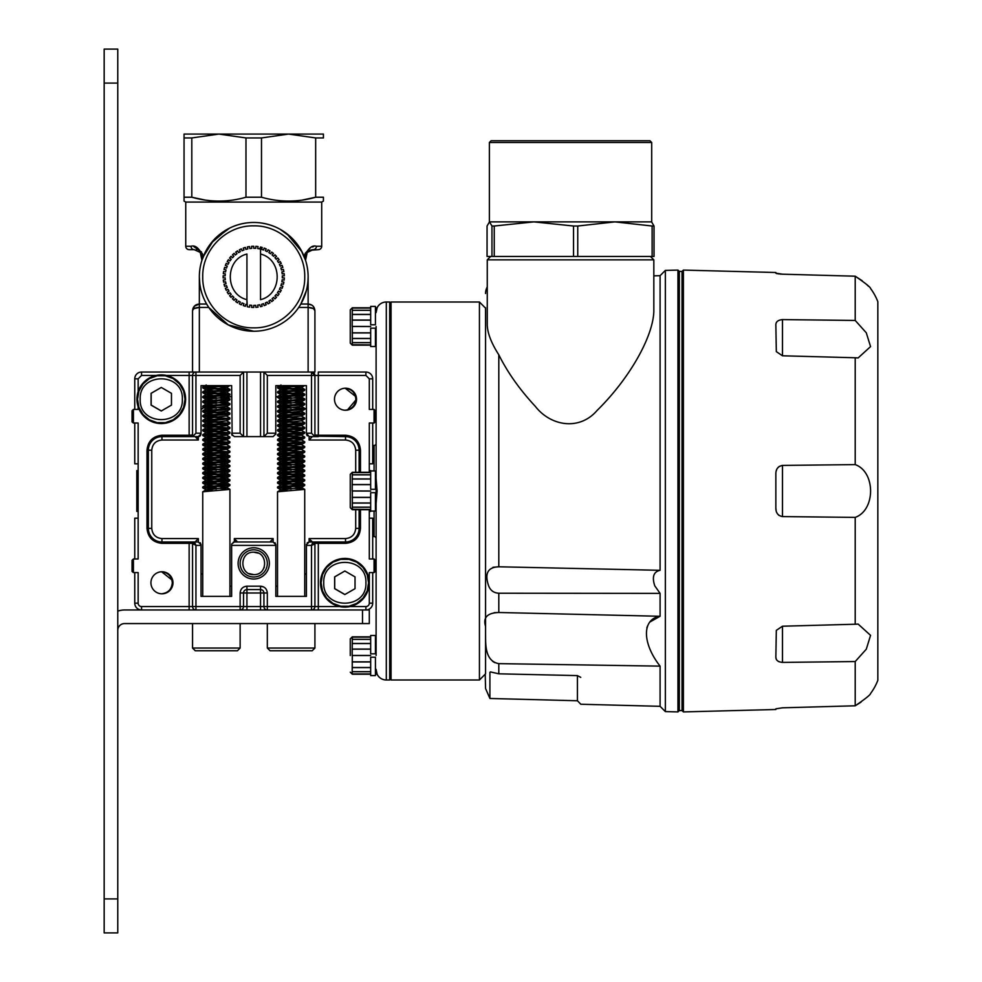 <?xml version="1.0" encoding="UTF-8"?>
<svg xmlns="http://www.w3.org/2000/svg" width="982" height="982" viewBox="0 0 982 982"><rect width="100%" height="100%" fill="white"/><g stroke="black" fill="none" stroke-linecap="round" stroke-linejoin="round"><path stroke-width="1.47" d="M192.546 623.57L192.546 648.046L240.136 648.046L240.136 623.57L240.136 648.046L237.423 650.759L240.136 648.046M267.325 623.57L267.325 648.046L314.915 648.046L314.915 623.57L314.915 648.046L312.202 650.759L314.915 648.046M195.271 650.759L192.546 648.046L195.271 650.759L237.423 650.759M270.05 650.759L267.325 648.046L270.05 650.759L312.202 650.759M305.414 255.774L307.182 252.423L310.067 250.324L318.315 249.649A3.4 3.4 0 0 0 321.715 246.261L321.715 202.071L185.745 202.071L185.745 246.261L191.024 246.261C195.443 244.862 199.481 248.397 203.139 256.879A54.391 54.391 0 0 0 199.812 283.921L199.346 276.85L199.346 304.039L206.637 304.039L208.761 307.44L228.29 324.919L253.737 331.241A54.391 54.391 0 0 1 199.346 276.85L199.346 277.133M274.96 226.781A54.391 54.391 0 0 0 232.501 226.781C246.654 221.024 260.807 221.024 274.96 226.781A54.391 54.391 0 0 1 308.127 276.85L308.127 304.039C312.239 304.346 314.498 306.617 314.915 310.84L314.154 309.281M185.61 399.22A24.341 24.341 0 0 1 161.269 423.561A24.341 24.341 0 0 1 136.94 399.22A24.341 24.341 0 0 1 161.269 374.891A24.341 24.341 0 0 1 185.61 399.22M150.933 582.78A11.023 11.023 0 0 1 161.956 571.757A11.023 11.023 0 0 1 172.979 582.78A11.023 11.023 0 0 1 161.956 593.803A11.023 11.023 0 0 1 150.933 582.78M172.758 580.583L161.613 571.769C168.094 572.604 171.654 576.274 172.292 582.78C171.69 589.31 168.131 592.981 161.613 593.791C168.487 593.312 172.267 589.642 172.979 582.78M238.098 563.398A15.638 15.638 0 0 1 253.737 547.772A15.638 15.638 0 0 1 269.375 563.398A15.638 15.638 0 0 1 253.737 579.036A15.638 15.638 0 0 1 238.098 563.398M267.325 563.398A13.601 13.601 0 0 0 253.737 549.81A13.601 13.601 0 0 0 240.136 563.398A13.601 13.601 0 0 0 253.737 576.999A13.601 13.601 0 0 0 267.325 563.398M334.494 399.22A11.023 11.023 0 0 1 345.517 388.197A11.023 11.023 0 0 1 356.527 399.22A11.023 11.023 0 0 1 345.517 410.243A11.023 11.023 0 0 1 334.494 399.22M356.319 397.023L345.173 388.209C351.691 389.019 355.251 392.69 355.852 399.22C355.214 405.726 351.654 409.396 345.173 410.231M369.171 582.78A24.341 24.341 0 0 1 344.829 607.109A24.341 24.341 0 0 1 320.5 582.78A24.341 24.341 0 0 1 344.829 558.439A24.341 24.341 0 0 1 369.171 582.78M301.474 302.91L306.126 291.458M308.004 280.349L308.127 276.85A54.391 54.391 0 0 1 253.737 331.241A54.391 54.391 0 0 1 199.346 276.85L199.456 280.349M307.661 283.884L307.464 285.283M306.286 290.832L300.836 304.039L308.127 304.039L311.724 305.071M313.049 308.495L308.127 307.44L298.7 307.44L300.836 304.039M231.371 586.315L229.935 585.972M182.345 399.22C183.646 426.409 138.892 426.409 140.205 399.22C139.014 372.031 183.536 372.043 182.345 399.22M137.529 399.22L138.916 407.358L143.053 414.514L149.374 419.83L157.145 422.653L165.406 422.653L173.176 419.83L179.497 414.514L183.634 407.358L185.021 399.22L183.634 391.082L179.497 383.925L173.176 378.61L165.406 375.787L157.145 375.787L149.374 378.61L143.053 383.925L138.916 391.082L137.529 399.22M365.905 582.78C367.207 609.969 322.452 609.969 323.753 582.78C322.562 555.591 367.096 555.591 365.905 582.78M321.089 582.78L322.477 590.918L326.601 598.075L332.935 603.39L340.705 606.213L348.966 606.213L356.736 603.39L363.058 598.075L367.194 590.918L368.581 582.78L367.194 574.642L363.058 567.486L356.736 562.17L348.966 559.347L340.705 559.347L332.935 562.17L326.601 567.486L322.477 574.642L321.089 582.78M376.106 464.658L376.106 443.41A2.038 2.038 0 0 1 374.068 445.447L374.068 470.943M376.106 590.17L376.106 538.59A2.038 2.038 0 0 0 374.068 536.553L374.068 511.057M253.737 225.86C280.975 225.16 305.427 249.6 304.727 276.85C305.427 304.089 280.975 328.54 253.737 327.841C226.486 328.54 202.047 304.089 202.746 276.85C202.047 249.6 226.486 225.16 253.737 225.86M199.812 283.921A54.391 54.391 0 0 1 232.501 226.781L231.998 226.989M229.653 228.082L213.769 239.952L203.139 256.879L202.243 253.368M305.156 258.082L305.537 260.291L302.161 252.104M302.075 251.932L286.744 233.618M304.923 254.117L304.322 256.879L305.537 260.291L304.322 256.879C307.992 248.397 312.031 244.862 316.45 246.261L316.351 246.261M307.219 252.386L305.537 260.291L300.885 249.747M299.228 247.047L298.356 245.758M298.172 245.488L296.994 243.88M296.969 243.843L293.63 239.89M292.587 238.786L290.365 236.65M284.94 232.304L280.066 229.26L291.016 237.251M224.068 231.261L216.384 237.313M207.583 248.065L206.527 249.833M216.887 401.135L215.795 401.589M253.737 574.617C239.264 575.256 239.264 551.553 253.737 552.191C268.196 551.553 268.209 575.256 253.737 574.617L249.17 573.648M323.422 201.089L323.422 200.095L323.422 201.089L321.715 202.071L323.422 201.089L323.422 197.222L315.664 197.222C297.706 202.341 279.649 202.341 261.494 197.222L245.979 197.222C228.02 202.341 209.964 202.341 191.809 197.222L184.051 197.222L184.051 201.089L184.051 134.08L218.888 134.08L191.809 137.946L184.051 137.946M185.745 202.071L184.051 201.089L184.051 197.222M376.106 449.265L376.106 465.763M294.293 488.385L304.727 489.392L277.525 491.773L277.525 596.381M304.616 385.619L277.525 387.915L277.587 387.006L295.754 385.619M304.727 389.461L304.653 390.357L277.525 392.665L277.587 391.757L304.727 389.461L279.539 387.497M277.525 387.915L302.714 389.879M304.727 394.212L304.653 395.12L277.525 397.428L277.587 396.519L304.727 394.212L279.539 392.248M277.525 392.665L302.714 394.629M304.727 398.974L304.653 399.883L277.525 402.19L277.587 401.282L304.727 398.974L294.293 397.968M304.727 403.737L304.653 404.645L277.525 406.941L277.587 406.045L304.727 403.737L294.293 402.718M304.727 408.487L304.653 409.396L277.525 411.703L277.587 410.795L304.727 408.487L279.539 406.523M304.727 413.25L304.653 414.159L277.525 416.466L277.587 415.558L304.727 413.25L279.539 411.286M277.525 411.703L302.714 413.668M304.727 418.013L304.653 418.921L277.525 421.229L277.587 420.321L304.727 418.013L301.241 415.951L281.012 418.332L287.959 419.375M294.293 416.994L279.539 416.049M277.525 416.466L302.714 418.43M304.727 422.763L304.653 423.672L277.525 425.979L277.587 425.071L304.727 422.763L301.241 420.713M294.293 421.757L279.539 420.812M277.525 421.229L302.714 423.181M304.727 427.526L304.653 428.434L277.525 430.742L277.587 429.834L304.727 427.526L301.241 425.464L294.293 424.617M294.293 426.519L279.539 425.562M277.525 425.979L302.714 427.943M304.727 432.289L304.653 433.197L277.525 435.505L277.587 434.596L304.727 432.289L301.241 430.226L294.293 429.367M294.293 431.27L279.539 430.325M277.525 430.742L302.714 432.706M304.727 437.039L304.653 437.947L277.525 440.255L277.587 439.347L304.727 437.039L301.241 434.989L294.293 434.13M294.293 436.033L279.539 435.087M277.525 435.505L302.714 437.456M304.727 441.802L304.653 442.71L277.525 445.018L277.587 444.11L304.727 441.802L301.241 439.74L294.293 438.893M294.293 440.795L279.539 439.838M277.525 440.255L302.714 442.219M304.727 446.565L304.653 447.473L277.525 449.781L277.587 448.872L304.727 446.565L301.241 444.502L281.012 446.884L287.959 447.927M294.293 445.546L279.539 444.601M277.525 445.018L302.714 446.982M304.727 451.327L304.653 452.223L277.525 454.531L277.587 453.623L304.727 451.327L301.241 449.265L281.012 451.646L287.959 452.69M294.293 450.308L279.539 449.363M277.525 449.781L302.714 451.745M304.727 456.078L304.653 456.986L277.525 459.294L277.587 458.385L304.727 456.078L279.539 454.114M277.525 454.531L302.714 456.495M304.727 460.84L304.653 461.749L277.525 464.056L277.587 463.148L304.727 460.84L279.539 458.876M277.525 459.294L302.714 461.258M304.727 465.603L304.653 466.511L277.525 468.807L277.587 467.911L304.727 465.603L279.539 463.639M304.727 470.353L304.653 471.262L277.525 473.57L277.587 472.661L304.727 470.353L279.539 468.389M304.727 475.116L304.653 476.025L277.525 478.332L277.587 477.424L304.727 475.116L279.539 473.152M277.525 473.57L302.714 475.534M304.727 479.879L304.653 480.787L277.525 483.095L277.587 482.187L304.727 479.879L279.539 477.915M277.525 478.332L302.714 480.296M294.293 481.72L301.241 482.763L281.012 484.948L277.525 487.011L304.727 484.629L294.293 483.623M277.525 483.095L302.714 485.047M304.727 484.629L304.653 485.538L277.525 487.845L281.012 489.908L287.959 490.767M291.126 397.784L279.539 397.01M277.525 397.428L291.126 398.618M291.126 402.546L279.539 401.773M277.525 402.19L291.126 403.381M277.525 406.941L291.126 408.131M277.525 464.056L291.126 465.247M277.525 468.807L291.126 469.997M291.126 483.439L279.539 482.678M291.126 488.201L279.539 487.428M277.525 487.011L277.525 487.845L291.126 489.036M219.502 488.385L229.935 489.392L202.746 491.773L202.746 596.381M219.502 386.54L226.461 387.595L229.874 385.607L202.746 387.915L202.808 387.006L220.962 385.619M229.935 389.461L229.874 390.357L202.746 392.665L202.808 391.757L229.935 389.461L204.759 387.497M202.746 387.915L227.934 389.879M229.935 394.212L229.874 395.12L202.746 397.428L202.808 396.519L229.935 394.212L204.759 392.248M202.746 392.665L227.934 394.629M229.935 398.974L229.874 399.883L202.746 402.19L202.808 401.282L229.935 398.974L219.502 397.968M229.935 403.737L229.874 404.645L202.746 406.941L202.808 406.045L229.935 403.737L219.502 402.718M229.935 408.487L229.874 409.396L202.746 411.703L202.808 410.795L229.935 408.487L204.759 406.523M229.935 413.25L229.874 414.159L202.746 416.466L202.808 415.558L229.935 413.25L204.759 411.286M202.746 411.703L227.934 413.668M229.935 418.013L229.874 418.921L202.746 421.229L202.808 420.321L229.935 418.013L226.461 415.951L206.232 418.332L213.18 419.375M219.502 416.994L204.759 416.049M202.746 416.466L227.934 418.43M229.935 422.763L229.874 423.672L202.746 425.979L202.808 425.071L229.935 422.763L226.461 420.713M219.502 421.757L204.759 420.812M202.746 421.229L227.934 423.181M229.935 427.526L229.874 428.434L202.746 430.742L202.808 429.834L229.935 427.526L226.461 425.464L219.502 424.617M219.502 426.519L204.759 425.562M202.746 425.979L227.934 427.943M229.935 432.289L229.874 433.197L202.746 435.505L202.808 434.596L229.935 432.289L226.461 430.226L219.502 429.367M219.502 431.27L204.759 430.325M202.746 430.742L227.934 432.706M229.935 437.039L229.874 437.947L202.746 440.255L202.808 439.347L229.935 437.039L226.461 434.989L219.502 434.13M219.502 436.033L204.759 435.087M202.746 435.505L227.934 437.456M229.935 441.802L229.874 442.71L202.746 445.018L202.808 444.11L229.935 441.802L226.461 439.74L219.502 438.893M219.502 440.795L204.759 439.838M202.746 440.255L227.934 442.219M229.935 446.565L229.874 447.473L202.746 449.781L202.808 448.872L229.935 446.565L226.461 444.502L206.232 446.884L213.18 447.927M219.502 445.546L204.759 444.601M202.746 445.018L227.934 446.982M229.935 451.327L229.874 452.223L202.746 454.531L202.808 453.623L229.935 451.327L226.461 449.265L206.232 451.646L213.18 452.69M219.502 450.308L204.759 449.363M202.746 449.781L227.934 451.745M229.935 456.078L229.874 456.986L202.746 459.294L202.808 458.385L229.935 456.078L204.759 454.114M202.746 454.531L227.934 456.495M229.935 460.84L229.874 461.749L202.746 464.056L202.808 463.148L229.935 460.84L204.759 458.876M202.746 459.294L227.934 461.258M229.935 465.603L229.874 466.511L202.746 468.807L202.808 467.911L229.935 465.603L204.759 463.639M229.935 470.353L229.874 471.262L202.746 473.57L202.808 472.661L229.935 470.353L204.759 468.389M229.935 475.116L229.874 476.025L202.746 478.332L202.808 477.424L229.935 475.116L204.759 473.152M202.746 473.57L227.934 475.534M229.935 479.879L229.874 480.787L202.746 483.095L202.808 482.187L229.935 479.879L204.759 477.915M202.746 478.332L227.934 480.296M219.502 481.72L226.461 482.763L206.232 484.948L202.746 487.011L229.935 484.629L219.502 483.623M202.746 483.095L227.934 485.047M229.935 484.629L229.874 485.538L202.746 487.845L206.232 489.908L213.18 490.767M216.347 397.784L204.759 397.01M202.746 397.428L216.347 398.618M216.347 402.546L204.759 401.773M202.746 402.19L216.347 403.381M202.746 406.941L216.347 408.131M202.746 464.056L216.347 465.247M202.746 468.807L216.347 469.997M216.347 483.439L204.759 482.678M216.347 488.201L204.759 487.428M202.746 487.011L202.746 487.845L216.347 489.036M376.106 557.629L376.106 443.41M376.106 468.156L376.106 424.371M376.106 655.522C376.106 631.414 376.106 631.414 376.106 655.522L376.106 503.582L377.113 491L376.106 478.418L376.106 326.478C376.106 350.586 376.106 350.586 376.106 326.478M352.17 491L370.668 491.074L352.17 491L352.317 472.305L350.267 474.343L350.267 507.657L352.317 509.695L352.317 491.074M352.317 497.334L370.668 497.334L352.17 497.346M376.106 503.582L376.106 509.695L375.431 509.695M376.106 669.356L377.113 674.217A10.201 10.201 0 0 0 386.307 679.998L386.307 302.002A10.201 10.201 0 0 0 377.113 307.783L376.106 312.595M352.317 655.46L370.668 655.46L352.17 655.522L352.317 636.827L350.267 638.865L350.267 655.522C350.267 634.041 350.267 634.041 350.267 655.522C350.267 677.015 350.267 677.015 350.267 655.522M352.17 673.799L352.317 655.595M352.317 661.856L370.668 661.856L352.17 661.868M376.646 672.952L377.113 674.217L375.431 674.217M352.17 326.478L370.668 326.54L352.17 326.478L352.317 307.783L350.267 309.821L350.267 343.135L352.317 345.173L352.317 326.54M352.317 332.812L370.668 332.812L352.17 332.824M386.307 679.998L389.707 679.998L389.707 302.002L386.307 302.002M370.668 470.943L375.431 470.943L375.431 489.306L370.668 489.306L370.668 470.599L369.306 470.599M375.431 635.464L375.431 653.828L370.668 653.828L370.668 635.464L375.431 635.464M375.431 306.421L375.431 324.772L370.668 324.772L370.668 306.421L375.431 306.421M389.707 678.636L391.057 679.998L391.057 302.002L479.437 302.002L479.437 679.998L391.057 679.998M389.707 303.364L391.057 302.002M479.437 679.998L485.562 673.836L485.562 308.164L479.437 302.002M653.828 275.844L660.088 275.672L660.088 570.309C653.619 571.72 651.852 576.888 654.761 585.812L660.088 593.374L660.088 616.279C641.909 618.918 641.933 643.026 660.088 666.127L498.807 663.636C484.482 661.181 485.734 643.014 485.562 634.802L485.562 307.783M485.562 293.495A13.601 13.601 0 0 1 487.256 286.916M660.088 666.127L660.088 706.328L665.354 711.582L665.354 270.418L677.961 270.087L677.961 711.913L665.354 711.582M660.088 275.672L665.354 270.418M660.088 593.374L498.807 593.226C493.811 592.956 490.423 590.489 488.631 585.812C484.408 573.5 487.796 567.154 498.807 566.786L660.088 570.309M653.828 311.724C652.821 337.305 629.29 378.831 597.093 410.451C579.454 431.012 550.706 426.151 535.337 406.388C519.674 389.535 507.498 372.325 498.807 354.784C491.442 343.307 487.6 333.426 487.256 325.177L487.256 259.849L653.828 259.849L653.828 311.724M490.656 256.449L487.256 259.849M650.428 256.449L653.828 259.849M677.961 711.913L679.323 710.587L679.323 271.413L682.036 271.413L683.398 270.087L683.398 711.913L682.036 710.587L682.036 271.413M370.668 509.695L352.317 509.695M370.668 674.217L352.317 674.217L370.668 673.947M370.668 345.173L352.317 345.173M683.398 711.913L775.854 709.495L775.854 708.82L782.482 707.813L855.212 705.8L855.212 661.549L782.482 662.408C778.026 661.954 775.817 660.186 775.854 657.105L776.32 630.37L782.482 626.209L855.212 624.233L855.212 517.391L782.482 516.593C778.026 515.697 775.817 512.862 775.854 508.087L775.854 473.913C775.817 469.138 778.026 466.303 782.482 465.407L855.212 464.609L855.212 357.767L782.482 355.791L776.32 351.63L775.854 324.895C775.817 321.814 778.026 320.046 782.482 319.592L855.212 320.451L855.212 276.2L782.482 274.187L775.854 273.18L775.854 272.505L683.398 270.087M489.38 142.488L491.11 140.757L649.974 140.757L651.704 142.488L489.38 142.488L489.38 221.883M651.704 142.488L651.704 221.883L489.502 221.883L487.06 226.02L487.06 256.449L491.957 256.449L491.957 226.02L494.253 226.02L494.253 256.449L491.957 256.449M861.03 702.118L855.212 705.8C865.437 698.791 870.568 694.679 870.604 693.439A54.391 54.391 0 0 0 877.834 680.293L877.834 301.707A54.391 54.391 0 0 0 870.604 288.561C870.592 287.345 865.461 283.233 855.212 276.2L862.208 280.754M855.212 320.451L866.284 332.788L870.568 346.609L858.121 357.927L855.212 357.767M855.212 464.609C875.649 471.839 875.76 510.051 855.212 517.391M855.212 624.233L858.121 624.073L870.568 635.354L866.296 649.188L855.212 661.549M775.854 657.105L776.21 659.008M776.664 659.843L777.278 660.579M778.382 661.414L779.082 661.758M352.17 509.277L370.668 509.425L352.317 509.4M350.267 326.478L350.267 309.821M253.737 246.261L251.552 246.335L251.76 248.348L249.735 248.556L249.526 246.543L247.329 246.936L247.82 248.9L245.831 249.391L245.353 247.427A30.589 30.589 0 0 0 243.229 248.115L243.978 249.993L242.088 250.754L241.339 248.876A30.589 30.589 0 0 0 239.326 249.858L240.345 251.613L238.577 252.632L237.558 250.876A30.589 30.589 0 0 0 235.717 252.129L236.957 253.724L235.349 254.976L234.109 253.381A30.589 30.589 0 0 0 232.452 254.878L233.9 256.277L232.489 257.75L231.028 256.339A30.589 30.589 0 0 0 229.592 258.057L231.236 259.236L230.034 260.893L228.401 259.702A30.589 30.589 0 0 0 227.21 261.593L229.002 262.538L228.045 264.342L226.253 263.397A30.589 30.589 0 0 0 225.344 265.435L227.247 266.122L226.547 268.037L224.657 267.35A30.589 30.589 0 0 0 224.043 269.498L226.02 269.915L225.59 271.904L223.614 271.486A30.589 30.589 0 0 0 223.307 273.696L225.32 273.843L225.173 275.868L223.16 275.733A30.589 30.589 0 0 0 223.16 277.967L225.173 277.82L225.32 279.858L223.307 279.993A30.589 30.589 0 0 0 223.614 282.202L225.59 281.785L226.02 283.786L224.043 284.203A30.589 30.589 0 0 0 224.657 286.351L226.547 285.652L227.247 287.579L225.344 288.266A30.589 30.589 0 0 0 226.253 290.304L228.045 289.359L229.002 291.151L227.21 292.108A30.589 30.589 0 0 0 228.401 293.999L230.034 292.808L231.236 294.453L229.592 295.643A30.589 30.589 0 0 0 231.028 297.35L232.489 295.95L233.9 297.411L232.452 298.823A30.589 30.589 0 0 0 234.109 300.32L235.349 298.724L236.957 299.976L235.717 301.572A30.589 30.589 0 0 0 237.558 302.824L238.577 301.069L240.345 302.088L239.326 303.843A30.589 30.589 0 0 0 241.339 304.813L242.088 302.935L243.978 303.708L243.229 305.586A30.589 30.589 0 0 0 245.353 306.274L245.831 304.31L246.936 304.58L246.936 299.657L247.329 306.765L249.526 307.145L249.735 305.144L251.76 305.353L251.552 307.366L253.786 307.44L253.712 305.414L255.75 305.353L255.823 307.366L258.033 307.133L257.689 305.144L259.702 304.788L260.537 306.679A30.589 30.589 0 0 0 262.206 306.249L261.593 304.322L263.532 303.684L264.158 305.611A30.589 30.589 0 0 0 266.22 304.776L265.336 302.959L267.165 302.063L268.049 303.88A30.589 30.589 0 0 0 269.989 302.763L268.859 301.093L270.541 299.952L271.683 301.621A30.589 30.589 0 0 0 273.438 300.259L272.088 298.749L273.597 297.386L274.948 298.884A30.589 30.589 0 0 0 276.507 297.288L274.948 295.987L276.261 294.416L277.808 295.717A30.589 30.589 0 0 0 279.121 293.913L277.403 292.845L278.483 291.114L280.201 292.182A30.589 30.589 0 0 0 281.257 290.218L279.404 289.395L280.238 287.53L282.079 288.352A30.589 30.589 0 0 0 282.841 286.253L280.901 285.701L281.466 283.737L283.405 284.301A30.589 30.589 0 0 0 283.872 282.116L281.871 281.834L282.153 279.809L284.154 280.091A30.589 30.589 0 0 0 284.314 277.869L282.288 277.869L282.288 275.832L284.314 275.832A30.589 30.589 0 0 0 284.154 273.597L282.153 273.88L281.871 271.867L283.872 271.584A30.589 30.589 0 0 0 283.405 269.399L281.466 269.964L280.901 268L282.841 267.435A30.589 30.589 0 0 0 282.079 265.349L280.238 266.171L279.404 264.305L281.257 263.483A30.589 30.589 0 0 0 280.201 261.507L278.483 262.587L277.403 260.856L279.121 259.776A30.589 30.589 0 0 0 277.808 257.971L276.261 259.273L274.948 257.714L276.507 256.412A30.589 30.589 0 0 0 274.948 254.804L273.597 256.314L272.088 254.952L273.438 253.442A30.589 30.589 0 0 0 271.683 252.067L270.541 253.749L268.859 252.607L269.989 250.926A30.589 30.589 0 0 0 268.049 249.809L267.165 251.638L265.336 250.741L266.22 248.925A30.589 30.589 0 0 0 264.158 248.09L263.532 250.005L261.593 249.379L262.206 247.452A30.589 30.589 0 0 0 260.537 247.022L260.537 254.043L260.537 247.022L259.702 248.9L257.689 248.556L258.033 246.556L255.823 246.322L255.75 248.348L253.712 248.274L253.737 246.261M260.537 299.657C282.718 294.367 282.718 259.322 260.537 254.043L260.537 299.657M246.936 254.043C224.755 259.322 224.755 294.367 246.936 299.657L246.936 254.043M350.267 500.415L350.267 481.585M350.267 343.135L350.267 335.893M352.17 344.756L370.668 344.903M776.664 273.573L777.278 273.708M778.407 273.892L779.057 273.966M780.125 274.064L782.482 274.187M866.578 284.412L868.481 286.265M776.688 322.121L776.32 322.747M782.249 465.407L779.07 466.536M778.382 467.125L777.278 468.475M776.664 469.654L776.148 471.237M775.854 508.087L776.148 510.763M776.664 512.371L777.278 513.525M778.382 514.887L779.07 515.464M370.668 308.053L352.317 308.053M370.668 637.097L352.317 637.097M654.024 226.02L654.024 256.449L652.122 256.449L652.122 226.02L654.024 226.02L651.582 221.883M652.122 226.02L614.928 221.883L577.747 226.02L577.747 256.449L573.537 256.449L573.537 226.02L577.747 226.02M573.537 226.02L533.901 221.883L494.253 226.02M491.957 226.02L489.502 221.883M370.668 472.575L352.317 472.575L370.668 472.6M652.122 256.449L577.747 256.449M573.537 256.449L494.253 256.449M352.317 344.878L370.668 344.878M370.668 308.078L352.317 308.078M370.668 637.122L352.317 637.122M352.317 673.922L370.668 673.922M352.317 342.706L370.668 342.706M370.668 310.251L352.317 310.251M370.668 639.294L352.317 639.294M352.317 671.749L370.668 671.749M580.743 677.347C580.743 713.092 580.743 713.092 580.743 677.347L577.342 675.604L498.807 673.812L490.411 671.909M352.317 507.228L370.668 507.228M370.668 474.772L352.317 474.772M577.428 675.604L577.428 700.755L489.908 698.472L489.908 672.326M485.562 626.381C482.886 617.543 487.305 612.915 498.807 612.498L660.088 616.279M498.807 354.784L498.807 566.786L492.952 567.314M646.868 627.903L647.052 627.289M647.212 626.847L647.666 625.73M650.244 621.815L659.978 616.315M352.317 342.632L370.668 342.632M370.668 310.324L352.317 310.324M370.668 639.368L352.317 639.368M352.317 671.676L370.668 671.676M485.218 674.217L485.562 688.505L489.908 698.472M485.562 634.802C485.562 704.941 485.562 704.941 485.562 634.802M492.62 661.303L494.633 662.604M498.807 593.226L498.807 612.498L494.204 612.67M352.317 507.154L370.668 507.154M370.668 474.846L352.317 474.846M352.317 338.545L370.668 338.545M370.668 314.412L352.317 314.412M370.668 643.456L352.317 643.456M352.317 667.588L370.668 667.588M485.562 487.256L485.562 494.744M352.317 503.066L370.668 503.066M370.668 478.934L352.317 478.934M352.317 338.446L370.668 338.446M370.668 314.51L352.317 314.51M370.668 643.554L352.317 643.554M352.317 667.49L370.668 667.49M352.317 502.968L370.668 502.968M370.668 479.032L352.317 479.032M352.317 332.935L370.668 332.935M370.668 328.172L370.668 346.536L375.431 346.536L375.431 328.172L370.668 328.172M370.668 320.022L352.317 320.022M370.668 649.065L352.317 649.065M352.317 661.978L370.668 661.978M370.668 657.228L370.668 675.579L375.431 675.579L375.431 657.228L370.668 657.228M352.317 497.457L370.668 497.457M370.668 511.057L375.431 511.057L375.431 492.694L370.668 492.694L370.668 511.401L369.306 511.401M370.668 484.543L352.317 484.543M352.317 320.144L370.668 320.144L352.17 320.132M352.317 649.188L370.668 649.188L352.17 649.176M352.317 484.666L370.668 484.666L352.17 484.654M352.317 326.405L370.668 326.478M370.668 655.522L352.17 655.522M352.317 490.926L370.668 491M376.29 310.57L376.646 309.072M375.431 472.305L376.106 472.305L376.106 478.418M283.147 385.619L287.959 386.061M294.293 386.54L301.241 387.595L281.012 389.78L287.959 390.824M294.293 391.302L301.241 392.346L281.012 394.531L287.959 395.586M294.293 396.065L301.241 397.109L281.012 399.293L287.959 400.337M294.293 400.816L301.241 401.871L281.012 404.056L287.959 405.1M304.653 408.414L301.241 406.438L281.012 408.807L287.959 409.862M304.653 413.177L301.241 411.188L281.012 413.569L287.959 414.613M304.653 418.921L301.241 420.897L281.012 423.082L287.959 424.138M304.653 423.672L301.241 425.66L281.012 427.845L287.959 428.901M304.653 428.434L301.241 430.423L281.012 432.608L287.959 433.651M304.653 433.197L301.241 435.186L281.012 437.371L287.959 438.414M304.653 437.947L301.241 439.936L281.012 442.121L287.959 443.177M294.293 443.655L301.241 444.502M294.293 448.406L301.241 449.265M294.293 453.168L301.241 454.212L281.012 456.397L287.959 457.452M294.293 457.931L301.241 458.975L281.012 461.159L287.959 462.203M294.293 462.682L301.241 463.737L281.012 465.922L287.959 466.966M294.293 467.444L301.241 468.488L281.012 470.673L287.959 471.728M294.293 472.207L301.241 473.25L281.012 475.435L287.959 476.479M294.293 476.957L301.241 478.013L281.012 480.198L287.959 481.241M281.012 484.948L287.959 486.004M294.293 486.483L301.241 487.526L281.012 489.908M208.368 385.619L213.18 386.061M226.461 387.595L206.232 389.78L213.18 390.824M219.502 391.302L226.461 392.346L206.232 394.531L213.18 395.586M219.502 396.065L226.461 397.109L206.232 399.293L213.18 400.337M219.502 400.816L226.461 401.871L206.232 404.056L213.18 405.1M229.874 408.414L226.461 406.438L206.232 408.807L213.18 409.862M229.874 413.177L226.461 411.188L206.232 413.569L213.18 414.613M229.874 418.921L226.461 420.897L206.232 423.082L213.18 424.138M229.874 423.672L226.461 425.66L206.232 427.845L213.18 428.901M229.874 428.434L226.461 430.423L206.232 432.608L213.18 433.651M229.874 433.197L226.461 435.186L206.232 437.371L213.18 438.414M229.874 437.947L226.461 439.936L206.232 442.121L213.18 443.177M219.502 443.655L226.461 444.502M219.502 448.406L226.461 449.265M219.502 453.168L226.461 454.212L206.232 456.397L213.18 457.452M219.502 457.931L226.461 458.975L206.232 461.159L213.18 462.203M219.502 462.682L226.461 463.737L206.232 465.922L213.18 466.966M219.502 467.444L226.461 468.488L206.232 470.673L213.18 471.728M219.502 472.207L226.461 473.25L206.232 475.435L213.18 476.479M219.502 476.957L226.461 478.013L206.232 480.198L213.18 481.241M206.232 484.948L213.18 486.004M219.502 486.483L226.461 487.526L206.232 489.908M297.215 134.08L295.963 134.08M206.232 489.711L202.746 491.773M281.012 489.711L277.525 491.773M288.426 134.08L269.129 134.08M251.085 134.08L244.702 134.08M233.667 134.08L219.047 134.08M288.573 134.08L218.888 134.08L245.979 137.946L261.494 137.946L288.573 134.08L323.422 134.08L323.422 137.946L315.664 137.946L288.573 134.08M344.854 571.021L334.727 576.864L334.727 588.635L344.903 594.515M344.829 594.552L355.03 588.672L355.03 576.888L344.829 571.008L334.641 576.888L334.641 588.672L344.829 594.552M161.269 387.448L171.469 393.328L171.469 405.112L161.269 410.992L151.081 405.112L151.081 393.328L161.269 387.448L151.167 393.303L151.167 405.075L161.343 410.955M323.422 134.08L323.422 137.946M263.937 372.031L263.937 436.609L267.325 433.209L267.325 375.431L263.937 372.031L263.937 436.609L243.536 436.609L243.536 372.031L240.136 375.431L192.546 375.431A3.4 3.4 0 0 1 195.946 372.031A3.4 3.4 0 0 0 192.546 375.431L192.546 436.609L198.352 436.609L198.352 440.01L195.111 436.609M302.382 200.046L315.664 197.222L315.664 137.946M191.809 137.946L191.809 197.222L205.103 200.046M205.275 200.07L210.173 200.672M261.494 197.222L261.494 137.946M245.979 197.222L245.979 137.946M208.761 307.44L199.346 307.44L194.411 308.508L199.346 307.44C195.234 307.599 192.963 308.729 192.546 310.84C192.963 306.617 195.234 304.346 199.346 304.039L194.411 306.163L192.546 310.84L192.546 372.031L192.546 310.84M194.387 306.188L193.221 307.894M192.988 308.422L192.546 310.828M313.847 309.023L314.915 310.84C314.498 308.729 312.239 307.599 308.127 307.44L308.127 304.039M263.986 567.964L264.318 567.117M258.303 553.161L253.737 552.191M231.678 434.351L234.354 436.609L243.536 436.609L240.136 433.209L240.136 375.431M185.745 246.261A3.4 3.4 0 0 0 189.145 249.649L194.154 249.649L200.279 252.423L201.924 260.291L205.95 250.876M305.537 260.291L307.182 252.423L313.307 249.649L310.938 250.005M305.537 255.345L305.156 257.812M200.279 252.423L201.924 260.291L201.445 254.154M201.543 252.018L193.761 246.556M203.139 256.879L201.924 260.291L201.42 254.117M196.695 250.054L195.983 249.858M313.7 246.556L312.141 247.01M310.312 247.832L305.218 253.368M191.024 246.261A3.4 3.13 90 0 0 194.154 249.649M321.715 246.261L316.45 246.261A3.4 3.13 90 0 1 313.307 249.649M314.915 310.84L314.915 372.031L314.915 310.84L314.915 372.031L308.127 372.031L308.127 307.44M206.637 304.039L199.346 304.039L199.346 372.031L189.145 372.031L189.145 375.431L192.546 375.431A3.4 3.4 0 0 1 192.558 375.185M193.54 544.372L193.515 542.948L194.927 542.985L195.946 545.391L192.546 543.353L192.546 606.569L189.145 606.569L189.145 541.99L161.956 541.99A13.601 13.601 0 0 1 148.356 528.39L148.356 450.21A13.601 13.601 0 0 1 161.956 436.609L198.327 436.609L201.04 433.897L201.04 385.619L231.642 385.619L232.145 435.468M193.773 306.936L193.159 308.017M311.515 372.031L311.515 375.431L318.315 375.431L318.315 435.247L314.915 434.916L314.915 375.431A3.4 3.4 0 0 0 311.515 372.031L314.915 375.431L314.915 436.609L311.515 433.209L306.421 433.209L306.421 385.619L275.832 385.619L275.782 434.351M276.102 396.47L277.525 396.826M263.937 436.609L273.106 436.609L275.832 433.897M199.346 372.031L308.127 372.031M195.185 305.463L196.658 304.592M291.237 237.448L295.692 242.247M223.749 231.47L227.407 229.26A54.391 54.391 0 0 0 210.664 243.634M206.576 249.759L210.001 244.518A54.391 54.391 0 0 0 206.981 249.06M210.885 243.352L227.407 229.26M283.405 231.261L284.179 231.777M293.667 239.927L295.619 242.149M313 306.102L314.301 308.017M192.546 415.509L192.546 436.18M197.198 437.518L197.971 438.524M198.106 438.794L198.339 439.666M269.903 541.99L237.57 541.99L269.903 541.99L273.131 538.75M235.484 541.082L234.71 540.075M234.588 539.805L234.354 538.934M309.49 540.075L309.919 540.714M315.909 435.087L316.167 436.143L314.915 436.609L318.315 436.609L309.146 436.609L306.421 433.209M309.121 439.875L309.453 438.598M306.47 434.363L307.292 435.885M372.706 572.58L372.706 603.169L369.306 603.169L369.306 572.58L374.068 572.58L375.431 571.217L374.068 572.58L375.431 571.217L374.068 572.58L375.431 571.217L375.431 560.341L374.068 558.979L375.431 560.341L374.068 558.979L375.431 560.341L374.068 558.979L375.431 560.341L375.431 571.254M369.306 472.305L369.306 423.021L374.068 423.021L375.431 421.659L374.068 423.021L375.431 421.659L374.068 423.021L375.431 421.659L375.431 410.783L374.068 409.42L375.431 410.783L374.068 409.42L375.431 410.783L374.068 409.42L375.431 410.783L375.431 421.695M132.067 421.916L133.405 423.021L132.042 421.659L133.405 423.021L132.042 421.659L133.405 423.021L132.042 421.659L132.042 410.783L132.042 421.659L132.042 410.783L133.405 409.42L132.042 410.746M312.35 436.609L309.109 440.01L309.146 436.609M201.04 573.439L202.746 574.507M275.832 586.401L277.525 585.996M304.727 574.568L306.421 573.5M314.326 542.224A1.363 1.363 0 0 1 314.682 542.58A1.363 1.363 0 0 0 313.565 541.99L309.109 541.99L309.109 538.59L345.517 538.59C351.679 537.952 355.067 534.552 355.705 528.39L355.705 509.695M312.35 541.99L309.109 538.59M355.705 472.305L355.705 450.21C355.079 444.048 351.679 440.648 345.517 440.01L309.109 440.01M306.421 409.31L299.473 405.259M298.062 404.523L296.368 403.676M288.585 400.3L282.018 398.066M231.642 396.433L224.804 398.287M222.669 398.987L219.894 399.969M217.366 400.938L213.916 402.411M212.296 403.148L207.73 405.443M204.391 407.321L201.04 409.371M234.33 538.59L237.57 541.99L234.354 541.99L234.33 538.59L273.143 538.59L273.106 541.99L275.832 544.703L274.96 542.715M231.752 543.93L234.354 541.99L233.335 542.187M198.352 440.01L161.956 440.01C155.794 440.648 152.394 444.048 151.756 450.21L151.756 528.39C152.394 534.552 155.794 537.952 161.956 538.59L198.352 538.59L198.327 541.99L201.04 544.703L200.242 542.776M198.352 538.59L195.111 541.99M201.04 433.897L200.402 435.652M200.303 435.762L199.677 436.253M199.297 436.438L198.352 436.609M189.145 436.609L190.815 435.959L192.546 436.609L195.946 433.209L195.946 372.031M132.067 571.475L133.405 572.58L132.042 571.217L133.405 572.58L132.042 571.217L133.405 572.58L132.042 571.217L132.042 560.341L133.405 558.979L132.042 560.305M190.815 435.959L192.546 434.916L189.145 435.247L189.145 375.431L166.375 375.431M192.546 606.569L195.946 606.569L195.946 609.969A3.4 3.4 0 0 1 192.546 606.569L192.546 543.353A1.363 1.363 0 0 1 193.147 542.224A1.363 1.363 0 0 0 192.779 542.58A1.363 1.363 0 0 1 193.908 541.99L194.927 542.985L193.908 541.99L189.145 541.99M314.522 542.383A1.363 1.363 0 0 0 314.35 542.236A1.363 1.363 0 0 1 314.67 542.555A1.363 1.363 0 0 0 314.522 542.383L313.921 544.372L311.515 545.391L312.546 542.985L313.958 542.948M318.315 436.217L345.517 436.609A13.601 13.601 0 0 1 359.105 450.21L360.468 450.21C359.584 441.127 354.6 436.143 345.517 435.247L318.315 435.247L318.315 436.217L316.167 436.143M318.315 436.609L314.915 436.609M355.705 450.21L359.105 450.21L359.105 472.305M359.105 509.695L359.105 528.39A13.601 13.601 0 0 1 345.517 541.99L318.315 541.99L318.315 606.569L314.915 606.569L314.915 543.353L313.921 544.372M347.37 410.083L356.527 399.22M312.546 542.985L313.565 541.99L318.315 541.99M263.79 587.003L260.537 586.18C264.637 586.598 266.908 588.869 267.325 592.981L263.937 592.981A3.4 3.4 0 0 0 260.537 589.581A3.4 3.4 0 0 1 263.937 592.981L263.937 606.569L263.937 592.981L246.936 592.981L246.936 589.581A3.4 3.4 0 0 0 245.304 589.998A3.4 3.4 0 0 1 245.525 589.887M200.218 542.751L201.04 545.391L195.946 545.391L195.946 606.569L240.136 606.569L240.136 592.981L243.536 592.981A3.4 3.4 0 0 1 246.936 589.581L260.537 589.581L260.537 606.569L243.536 606.569A3.4 3.4 0 0 1 240.136 609.969A3.4 3.4 0 0 0 243.536 606.569L243.536 592.981L246.936 592.981L246.936 609.969M314.854 542.936L314.67 542.555A1.363 1.363 0 0 1 314.915 543.353L314.915 606.569A3.4 3.4 0 0 1 311.515 609.969L311.515 545.391L306.421 545.391L306.458 544.261M313.565 541.99A1.363 1.363 0 0 1 314.35 542.236L314.35 542.236M307.219 542.776L309.109 541.99M309.146 541.99L306.421 544.703M273.106 541.99L234.354 541.99M193.491 542.052L193.123 542.236A1.363 1.363 0 0 0 192.779 542.58L192.803 542.555M198.327 541.99L193.908 541.99M151.756 528.39L148.356 528.39L148.356 450.21L151.756 450.21M192.546 436.609L192.546 434.916M189.145 436.217L189.145 435.247L161.956 435.247L161.956 440.01M134.755 409.42L134.755 378.831A6.8 6.8 0 0 1 141.555 372.031L189.145 372.031M365.905 372.031A6.8 6.8 0 0 1 372.706 378.831A6.8 6.8 0 0 0 365.905 372.031L318.315 372.031L318.315 375.431L365.905 375.431L365.905 372.031M318.315 372.031L321.715 372.031M372.706 558.979L372.706 518.189L369.306 518.189L369.306 509.695M360.468 509.695L360.468 528.39C359.584 537.473 354.6 542.469 345.517 543.353L345.517 538.59M231.642 544.703L231.642 596.381L201.04 596.381L201.04 545.391M306.421 545.391L306.421 596.381L275.832 596.381L275.832 544.703M134.755 423.021L134.755 463.811L138.155 463.811L138.155 558.979L133.405 558.979L133.405 572.58L138.155 572.58L138.155 603.169L134.755 603.169L134.755 572.58M192.546 543.353L161.956 543.353C152.922 542.42 147.938 537.424 146.993 528.39L148.356 528.39M146.993 528.39L146.993 450.21C147.926 441.176 152.922 436.192 161.956 435.247M134.755 558.979L134.755 518.189L138.155 518.189M138.155 470.599L136.805 470.599L136.805 511.401L138.155 511.401M138.155 406.83L138.155 409.42L133.405 409.42L133.405 423.021L138.155 423.021L138.155 463.811M365.905 375.431L369.306 378.831L372.706 378.831L372.706 409.42M374.068 423.021L374.068 409.42L369.306 409.42L369.306 378.831M372.706 423.021L372.706 463.811L369.306 463.811M374.068 572.58L374.068 558.979L369.306 558.979L369.306 518.189M185.745 372.031L141.555 372.031L141.555 375.431L138.155 378.831L134.755 378.831M372.706 603.169A6.8 6.8 0 0 1 365.905 609.969L365.905 606.569A3.4 3.4 0 0 0 369.306 603.169M267.325 592.981L267.325 609.969A3.4 3.4 0 0 1 263.937 606.569L260.537 606.569L260.537 609.969M189.145 609.969L189.145 606.569L141.555 606.569L141.555 609.969A6.8 6.8 0 0 1 134.755 603.169M265.913 609.662A3.4 3.4 0 0 1 263.937 606.569L314.915 606.569M117.766 630.37A6.8 6.8 0 0 1 124.567 623.57L369.306 623.57L369.306 609.969L124.567 609.969A20.401 20.401 0 0 0 117.766 611.135M104.166 898.911L104.166 932.9L117.766 932.9L117.766 898.911L104.166 898.911L104.166 83.089L117.766 83.089L117.766 898.911M117.766 83.089L117.766 49.1L104.166 49.1L104.166 83.089M308.127 276.85A54.391 54.391 0 0 1 253.737 331.241M782.482 662.408L782.482 626.467M782.482 516.593L782.482 465.407M782.482 355.791L782.482 319.592M498.807 673.812L498.807 663.636M246.936 372.031L246.936 436.609M260.537 436.609L260.537 372.031M311.515 433.209L311.515 375.431L267.325 375.431M275.832 433.209L267.325 433.209M231.642 433.209L240.136 433.209M201.04 433.209L195.946 433.209M360.468 528.39L355.705 528.39M345.517 435.247L345.517 440.01M161.956 538.59L161.956 543.353M314.915 543.353L345.517 543.353M141.555 375.431L156.175 375.431M138.155 391.609L138.155 378.831M360.468 450.21L360.468 472.305M240.136 609.969L240.136 606.569L243.536 606.569M240.136 592.981C240.565 588.869 242.824 586.61 246.936 586.18L246.936 589.581A3.4 3.4 0 0 0 246.691 589.581M246.936 586.18L260.537 586.18L260.537 589.581M275.832 545.391L231.642 545.391M146.993 450.21L148.356 450.21M339.735 606.569L318.315 606.569L318.315 609.969M365.905 606.569L349.936 606.569M141.555 606.569A3.4 3.4 0 0 1 138.155 603.169M362.505 623.57L362.505 609.969M372.706 536.553L374.068 536.553M304.727 489.392L304.727 596.381M229.935 489.392L229.935 596.381M376.106 345.173L375.431 345.173M679.323 710.587L682.036 710.587M350.267 672.179L352.317 674.217M370.668 307.783L352.317 307.783M370.668 636.827L352.317 636.827M370.668 472.305L352.317 472.305M679.323 271.413L677.961 270.087M577.428 700.755L580.743 704.155M580.743 704.241L660.088 706.328M377.113 307.783L375.431 307.783M376.106 636.827L375.431 636.827M301.241 387.595L304.653 385.607M281.012 389.964L277.587 387.988M301.241 392.346L304.653 390.357M281.012 394.727L277.587 392.739M301.241 397.109L304.653 395.12M281.012 399.49L277.587 397.501M301.241 401.871L304.653 399.883M281.012 404.253L277.587 402.264M301.241 406.622L304.653 404.645M281.012 409.003L277.587 407.014M301.241 411.384L304.653 409.396M281.012 413.766L277.587 411.777M301.241 416.147L304.653 414.159M281.012 418.528L277.587 416.54M281.012 423.279L277.587 421.29M281.012 428.042L277.587 426.053M281.012 432.804L277.587 430.816M281.012 437.555L277.587 435.578M281.012 442.317L277.587 440.329M301.241 444.699L304.653 442.71M281.012 447.08L277.587 445.092M301.241 449.461L304.653 447.473M281.012 451.83L277.587 449.854M301.241 454.212L304.653 452.223M281.012 456.593L277.587 454.605M301.241 458.975L304.653 456.986M281.012 461.356L277.587 459.367M301.241 463.737L304.653 461.749M281.012 466.119L277.587 464.13M301.241 468.488L304.653 466.511M281.012 470.869L277.587 468.88M301.241 473.25L304.653 471.262M281.012 475.632L277.587 473.643M301.241 478.013L304.653 476.025M281.012 480.394L277.587 478.406M301.241 482.763L304.653 480.787M281.012 485.145L277.587 483.156M301.241 487.526L304.653 485.538M206.232 389.964L202.808 387.988M226.461 392.346L229.874 390.357M206.232 394.727L202.808 392.739M226.461 397.109L229.874 395.12M206.232 399.49L202.808 397.501M226.461 401.871L229.874 399.883M206.232 404.253L202.808 402.264M226.461 406.622L229.874 404.645M206.232 409.003L202.808 407.014M226.461 411.384L229.874 409.396M206.232 413.766L202.808 411.777M226.461 416.147L229.874 414.159M206.232 418.528L202.808 416.54M206.232 423.279L202.808 421.29M206.232 428.042L202.808 426.053M206.232 432.804L202.808 430.816M206.232 437.555L202.808 435.578M206.232 442.317L202.808 440.329M226.461 444.699L229.874 442.71M206.232 447.08L202.808 445.092M226.461 449.461L229.874 447.473M206.232 451.83L202.808 449.854M226.461 454.212L229.874 452.223M206.232 456.593L202.808 454.605M226.461 458.975L229.874 456.986M206.232 461.356L202.808 459.367M226.461 463.737L229.874 461.749M206.232 466.119L202.808 464.13M226.461 468.488L229.874 466.511M206.232 470.869L202.808 468.88M226.461 473.25L229.874 471.262M206.232 475.632L202.808 473.643M226.461 478.013L229.874 476.025M206.232 480.394L202.808 478.406M226.461 482.763L229.874 480.787M206.232 485.145L202.808 483.156M226.461 487.526L229.874 485.538M229.874 489.318L226.461 487.33M229.874 484.556L226.461 482.579M202.808 482.187L206.232 480.198M229.874 479.805L226.461 477.817M202.808 477.424L206.232 475.435M229.874 475.043L226.461 473.054M202.808 472.661L206.232 470.673M229.874 470.28L226.461 468.304M202.808 467.911L206.232 465.922M229.874 465.529L226.461 463.541M202.808 463.148L206.232 461.159M229.874 460.767L226.461 458.778M202.808 458.385L206.232 456.397M229.874 456.004L226.461 454.015M202.808 453.623L206.232 451.646M202.808 448.872L206.232 446.884M202.808 444.11L206.232 442.121M202.808 439.347L206.232 437.371M202.808 434.596L206.232 432.608M202.808 429.834L206.232 427.845M202.808 425.071L206.232 423.082M202.808 420.321L206.232 418.332M202.808 415.558L206.232 413.569M202.808 410.795L206.232 408.807M202.808 406.045L206.232 404.056M229.874 403.663L226.461 401.675M202.808 401.282L206.232 399.293M229.874 398.901L226.461 396.912M202.808 396.519L206.232 394.531M229.874 394.138L226.461 392.149M202.808 391.757L206.232 389.78M229.874 389.388L226.461 387.399M202.808 387.006L206.232 385.018M304.653 489.318L301.241 487.33M304.653 484.556L301.241 482.579M277.587 482.187L281.012 480.198M304.653 479.805L301.241 477.817M277.587 477.424L281.012 475.435M304.653 475.043L301.241 473.054M277.587 472.661L281.012 470.673M304.653 470.28L301.241 468.304M277.587 467.911L281.012 465.922M304.653 465.529L301.241 463.541M277.587 463.148L281.012 461.159M304.653 460.767L301.241 458.778M277.587 458.385L281.012 456.397M304.653 456.004L301.241 454.015M277.587 453.623L281.012 451.646M277.587 448.872L281.012 446.884M277.587 444.11L281.012 442.121M277.587 439.347L281.012 437.371M277.587 434.596L281.012 432.608M277.587 429.834L281.012 427.845M277.587 425.071L281.012 423.082M277.587 420.321L281.012 418.332M277.587 415.558L281.012 413.569M277.587 410.795L281.012 408.807M277.587 406.045L281.012 404.056M304.653 403.663L301.241 401.675M277.587 401.282L281.012 399.293M304.653 398.901L301.241 396.912M277.587 396.519L281.012 394.531M304.653 394.138L301.241 392.149M277.587 391.757L281.012 389.78M304.653 389.388L301.241 387.399M277.587 387.006L281.012 385.018M372.706 445.447L374.068 445.447"/></g></svg>
